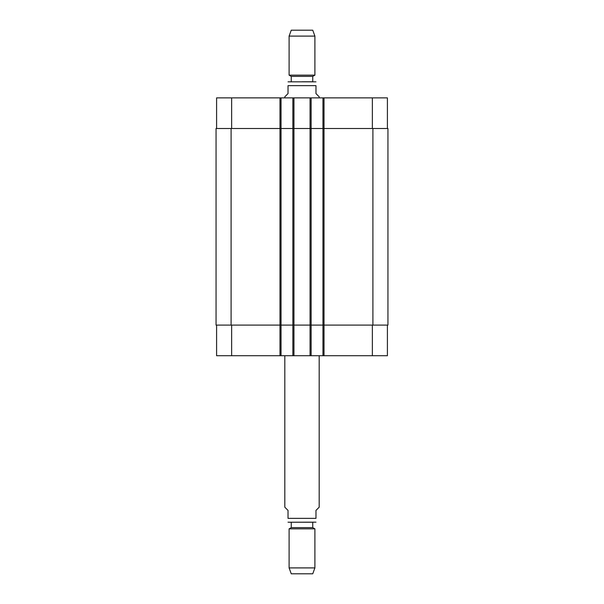 <?xml version="1.0" encoding="UTF-8"?>
<svg xmlns="http://www.w3.org/2000/svg" width="604" height="604" viewBox="0 0 604 604"><rect width="100%" height="100%" fill="white"/><g stroke="black" fill="none" stroke-linecap="round" stroke-linejoin="round"><path stroke-width="0.91" d="M284.809 355.718L284.809 507.194L288.033 510.418L288.033 518.368C288.033 524.008 288.033 524.008 288.033 518.368L315.968 518.368L315.968 510.418L319.191 507.194L319.191 355.718M315.968 518.368C315.968 524.008 315.968 524.008 315.968 518.368M315.968 522.181L288.682 522.234L291.256 522.234L291.256 527.602L289.105 528.847L289.105 567.896L314.895 567.896L314.895 528.847L289.105 528.847M291.256 527.602L312.744 527.602L312.744 522.234L291.256 522.234M312.744 527.602L314.895 528.847M314.895 567.896L312.744 573.8L291.256 573.8L289.105 567.896M319.191 97.878L319.191 96.806L315.968 93.582L315.968 85.632C315.968 79.992 315.968 79.992 315.968 85.632L288.033 85.632L288.033 93.582L284.809 96.806L284.809 97.878M288.033 85.632C288.033 79.992 288.033 79.992 288.033 85.632M288.033 81.819L315.968 81.819M302 81.766L312.744 81.766L312.744 76.398L314.895 75.153L314.895 36.104L289.105 36.104L289.105 75.153L314.895 75.153M291.256 81.766L291.256 76.398L312.744 76.398M289.105 36.104L291.256 30.2L312.744 30.2L314.895 36.104M216.594 325.095L216.594 355.718L387.406 355.718L387.406 325.095M216.594 128.501L216.594 97.878L387.406 97.878L387.406 128.501M281.049 355.718L281.049 128.501L216.058 128.501L216.058 325.095L387.942 325.095L387.942 128.501L281.049 128.501L281.049 97.878M292.872 355.718L292.872 97.878M311.128 355.718L311.128 97.878M322.951 355.718L322.951 97.878M322.951 325.095L322.951 128.501L322.951 325.095M292.872 325.095L292.872 128.501M216.058 325.095L216.058 128.501M387.942 325.095L387.942 128.501M231.634 128.501L231.634 97.878M279.977 355.718L279.977 97.878M293.944 355.718L293.944 97.878M310.056 355.718L310.056 97.878M324.023 355.718L324.023 97.878M372.366 128.501L372.366 97.878M231.634 325.095L231.634 355.718M372.366 325.095L372.366 355.718M372.902 325.095L372.902 128.501M311.128 325.095L311.128 128.501M281.049 325.095L281.049 128.501M231.098 325.095L231.098 128.501M288.033 522.181L288.682 522.234M291.256 76.398L289.105 75.153"/></g></svg>
